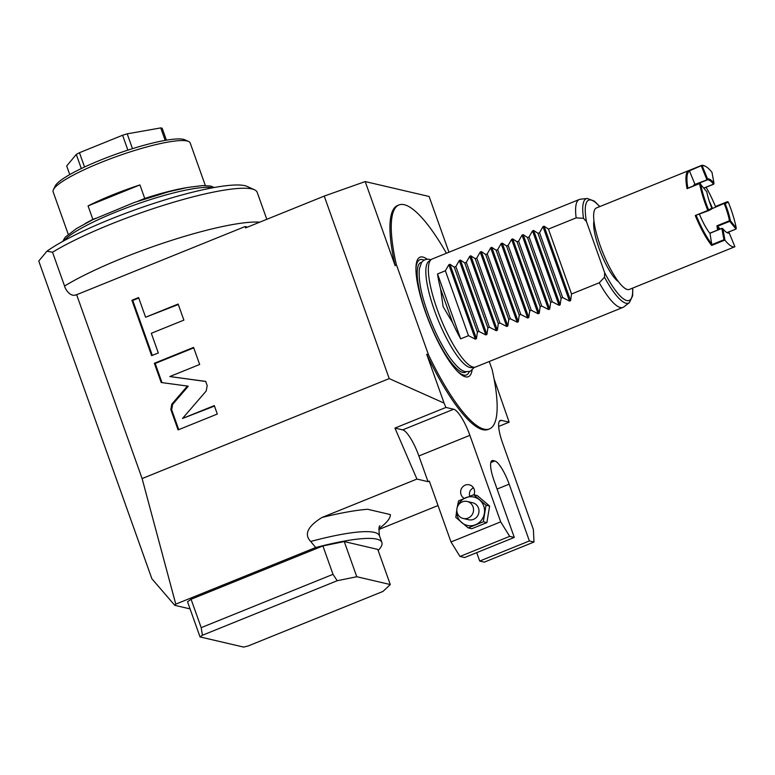 <?xml version="1.0" encoding="UTF-8"?>
<svg xmlns="http://www.w3.org/2000/svg" width="775" height="775" viewBox="0 0 775 775"><rect width="100%" height="100%" fill="white"/><g stroke="black" fill="none" stroke-linecap="round" stroke-linejoin="round"><path stroke-width="1.16" d="M166.422 140.168L162.169 128.243A52.38 8.641 160.4 0 0 160.735 127.914L127.197 133.843A52.38 8.641 160.4 0 0 122.586 135.247L79.457 152.704A52.38 8.641 -19.6 0 0 76.289 154.438L66.689 165.957L69.76 174.588M188.577 141.496A72.753 12.013 -19.6 0 0 100.731 162.566A72.753 12.013 160.4 0 0 53.427 189.623L55.19 186.029A69.847 11.528 160.4 0 1 100.605 160.057A69.847 11.528 -19.6 0 1 184.934 139.829L188.577 141.496A72.753 12.013 -19.6 0 1 190.214 143.046L205.336 185.516M53.427 189.623A72.753 12.013 160.4 0 0 53.136 191.861L68.258 234.331M88.069 205.908L139.926 184.925A72.753 12.013 160.4 0 0 112.278 195.009A72.753 12.013 160.4 0 0 88.069 205.908L92.884 219.422A72.753 12.013 160.4 0 0 84.872 223.723M139.926 184.925L144.741 198.448A72.753 12.013 -19.6 0 1 185.758 187.802M92.884 219.422L95.567 218.337M138.047 201.151L144.741 198.448M266.803 219.315L257.184 192.326A119.321 19.695 160.4 0 0 254.5 189.788L247.225 186.455A113.499 18.736 160.4 0 0 155.378 202.905A113.499 18.736 160.4 0 0 46.936 251.216L38.75 261.039L151.881 578.76L174.772 605.333L175.77 604.142L142.106 478.572L389.224 378.597L324.231 196.085L245.578 227.898L245.094 226.552L247.525 227.114M254.5 189.788A119.321 19.695 160.4 0 0 166.257 204.455A119.321 19.695 160.4 0 0 52.526 252.233L46.936 251.216M52.526 252.233L64.567 286.033C65.071 288.726 70.283 297.852 76.589 294.577L142.106 478.572M75.94 295.004L245.094 226.552M190.069 608.898L174.772 605.333M175.77 604.142L315.657 547.538A119.321 19.695 160.4 0 1 381.881 542.49L379.469 535.728A119.321 19.695 -19.6 0 0 310.698 541.454L315.657 547.538M378.152 550.463A119.321 19.695 160.4 0 0 381.881 542.49M322.904 545.939L344.255 541.57L377.764 549.398L390.29 584.544L356.771 576.726L337.202 580.727L202.411 635.258L201.2 627.653L191.086 599.269L322.904 545.939L333.008 574.333L201.2 627.653M191.086 599.269L187.531 601.768L200.047 636.924L243.621 647.086L248.213 645.943L383.005 591.412L390.29 584.544M389.224 378.597L444.085 403.107L445.954 407.437L453.675 409.239A26.195 6.423 68 0 1 469.882 435.337L500.689 521.866L451.002 541.967L429.331 481.13L428.023 481.653L418.878 455.971A26.195 6.423 68 0 0 402.671 429.873L394.95 428.071L416.921 479.066L321.993 517.467C307.627 526.39 303.858 534.382 310.698 541.454M394.95 428.071L445.954 407.437M378.791 529.499L438.03 505.542M390.348 514.571L367.612 509.272L390.348 514.571A136.778 22.572 -19.6 0 1 378.917 528.783M428.023 481.653L416.921 479.066M498.645 426.434L509.156 422.181L501.435 420.379A26.195 6.423 68 0 0 500.272 420.438A26.195 6.423 68 0 0 502.558 442.961L533.365 529.49L533.994 542.025L529.383 540.95L509.165 484.172A23.279 5.706 68 0 0 494.76 460.97L493.084 460.582A23.279 5.706 68 0 0 492.057 460.631A23.279 5.706 68 0 0 494.082 480.655L514.3 537.433L509.698 536.358L460.001 556.46L451.002 541.967M494.082 378.946L509.156 422.181M444.085 403.107L426.705 354.282L428.42 354.611L396.296 264.401L395.173 265.738L365.199 181.573L429.108 196.482L448.957 252.224M365.199 181.573L324.231 196.085M171.827 404.143L170.82 409.52L178.076 429.912L217.31 414.044L214.307 405.606L182.522 418.461L206.189 391.017L207.196 385.63L205.685 381.407L169.822 376.543L199.659 364.473L193.576 347.403L154.351 363.272L161.2 382.511L187.414 386.066L171.827 404.143L172.66 404.347L171.653 409.713L178.744 429.641M151.319 333.289L183.869 320.123L178.143 304.052L145.593 317.227L138.589 297.561L131.915 300.264L151.638 355.657L158.313 352.954L151.319 333.289M395.173 265.738A120.774 29.624 -112 0 1 397.594 205.511L398.902 204.978A120.774 29.624 68 0 0 396.296 264.401M428.42 354.611A120.774 29.624 68 0 0 489.49 428.895A120.774 29.624 68 0 0 492.096 369.472L489.257 361.499M500.689 521.866L509.698 536.358M489.49 428.895L488.182 429.427A120.774 29.624 -112 0 1 426.705 354.282M533.994 542.025L484.298 562.137L479.696 561.061L476.702 552.653M529.383 540.95L479.696 561.061M473.254 487.591L470.541 490.178A7.275 6.946 -76.9 0 0 469.718 496.194M514.3 537.433L464.613 557.535L460.001 556.46M473.942 494.808A7.275 6.946 -76.9 0 0 462.394 487.213A7.275 6.946 -76.9 0 0 464.235 498.373M473.661 494.741L477.255 495.574L489.616 506.046L486.032 505.203L473.661 494.741L458.567 500.844L457.076 508.012M456.892 509.068L455.826 517.419L468.197 527.891L483.29 521.778L486.884 522.621L489.616 506.046M483.29 521.778L486.032 505.203M468.197 527.891L471.781 528.724L486.884 522.621M456.863 509.272A14.551 13.902 -76.9 0 0 461.706 522.583A14.551 13.902 -76.9 0 0 475.443 524.762A14.551 13.902 103.1 0 0 484.365 513.418A14.551 13.902 103.1 0 0 479.551 499.904A14.551 13.902 103.1 0 0 465.814 497.724A14.551 13.902 -76.9 0 0 457.415 506.918M463.198 518.475L468.642 519.744A8.728 8.341 -76.9 0 0 478.979 510.58A8.728 8.341 -76.9 0 0 472.614 502.743L467.17 501.473A8.728 8.341 103.1 0 1 468.071 518.087A8.728 8.341 -76.9 0 1 456.833 510.638A8.728 8.341 -76.9 0 1 462.297 501.861A8.728 8.341 103.1 0 1 467.17 501.473M446.429 253.241A120.774 29.624 68 0 0 398.902 204.978M427.161 259.228A64.461 15.81 68 0 0 417.677 259.392A64.461 15.81 68 0 0 425.64 312.606A64.461 15.81 -112 0 0 465.155 376.737A64.461 15.81 -112 0 0 472.082 370.256M431.2 259.557L428.614 261.543A57.331 14.066 68 0 0 434.446 310.358A57.331 14.066 68 0 0 469.912 367.476A57.331 14.066 68 0 0 471.52 367.592L474.755 367.214A58.203 14.279 -112 0 1 437.119 309.109A58.203 14.279 68 0 1 431.2 259.557A58.203 14.279 68 0 1 432.043 259.063L579.293 199.495A58.203 14.279 68 0 0 576.164 217.872L583.527 218.327L586.462 221.592L604.665 272.703L604.5 277.227L599.269 282.768A58.203 14.279 -112 0 0 622.955 307.404A58.203 14.279 -112 0 0 623.798 306.919L629.358 302.647L632.623 295.866L632.797 288.038M622.955 307.404L475.705 366.982A58.203 14.279 -112 0 1 474.755 367.214M561.09 298.22L560.141 304.846L559.027 305.302L532.522 230.873L533.636 230.427L537.976 233.323L561.09 298.22L562.66 297.581L569.489 301.068L542.984 226.639L539.545 232.684L562.66 297.581M550.628 302.453L549.678 309.08L548.564 309.535L522.069 235.106L523.173 234.651L527.513 237.557L550.628 302.453L552.197 301.814L559.027 305.302M540.165 306.687L539.216 313.313L538.102 313.759L511.607 239.339L512.711 238.884L517.051 241.79L540.165 306.687L541.735 306.048L548.564 309.535M529.703 310.92L528.753 317.547L527.639 317.992L501.144 243.573L502.248 243.118L506.588 246.024L529.703 310.92L531.272 310.281L538.102 313.759M519.24 315.144L518.291 321.78L517.187 322.226L490.682 247.806L491.786 247.351L496.136 250.248L519.24 315.144L520.81 314.514L527.639 317.992M508.778 319.377L507.828 326.013L506.724 326.459L480.219 252.03L481.323 251.584L485.673 254.481L508.778 319.377L510.347 318.748L517.187 322.226M498.315 323.611L497.366 330.247L496.262 330.692L469.757 256.263L470.871 255.818L475.211 258.714L498.315 323.611L499.885 322.981L506.724 326.459M487.853 327.844L486.903 334.48L485.799 334.926L459.294 260.497L460.408 260.051L464.748 262.948L487.853 327.844L489.422 327.215L496.262 330.692M477.39 332.078L476.441 338.704L475.337 339.159L448.832 264.73L449.946 264.285L454.286 267.181L477.39 332.078L478.96 331.438L485.799 334.926M460.65 338.849L437.546 273.953A58.203 14.279 68 0 0 440.578 288.93L443.135 306.677L452.6 322.7A58.203 14.279 68 0 0 460.65 338.849L468.497 335.672L475.337 339.159M542.984 226.639L544.098 226.193L548.438 229.09L571.543 293.987L599.269 282.768M571.543 293.987L570.603 300.613L569.489 301.068M548.438 229.09L576.164 217.872M599.84 206.567L594.318 201.103L587.208 198.458L580.243 199.252A58.203 14.279 68 0 0 579.293 199.495M437.546 273.953L445.392 270.775L468.497 335.672M448.832 264.73L445.392 270.775M454.286 267.181L455.855 266.552L478.96 331.438M459.294 260.497L455.855 266.552M464.748 262.948L466.317 262.318L489.422 327.215M469.757 256.263L466.317 262.318M475.211 258.714L476.78 258.085L499.885 322.981M480.219 252.03L476.78 258.085M485.673 254.481L487.243 253.851L510.347 318.748M490.682 247.806L487.243 253.851M496.136 250.248L497.695 249.618L520.81 314.514M501.144 243.573L497.695 249.618M506.588 246.024L508.158 245.384L531.272 310.281M511.607 239.339L508.158 245.384M517.051 241.79L518.62 241.151L541.735 306.048M522.069 235.106L518.62 241.151M527.513 237.557L529.083 236.917L552.197 301.814M532.522 230.873L529.083 236.917M537.976 233.323L539.545 232.684M452.6 322.7L440.578 288.93M618.547 281.78A34.923 8.564 -112 0 1 601.032 253.493A34.923 8.564 -112 0 1 593.941 220.972M187.414 386.066L188.248 386.26L172.66 404.347M154.351 363.272L155.184 363.465L162.004 382.627M193.75 347.868L155.184 363.465M169.822 376.543L205.714 381.494M182.522 418.461L214.472 406.071M138.754 298.026L132.748 300.458L152.307 355.386M178.308 304.527L145.593 317.227M131.915 300.264L132.748 300.458M344.255 541.57L356.771 576.726M202.411 635.258L200.047 636.924M333.008 574.333L337.202 580.727M81.307 168.553L76.289 154.438M84.552 167.022L79.457 152.704M127.885 150.127L122.586 135.247M132.477 148.664L127.197 133.843M165.172 140.382L160.735 127.914M687.222 188.432L699.738 183.365L706.752 191.716A28.404 6.965 68 0 0 711.828 208.272L711.45 209.211L708.118 210.829L695.282 215.518A43.943 10.782 -112 0 0 711.653 245.433L711.808 244.658L723.947 239.746L724.964 240.221L722.872 228.809A29.101 7.14 -112 0 0 727.308 232.771A29.101 7.14 -112 0 0 729.256 233.004L728.393 232.568A28.375 6.956 -112 0 1 726.853 232.539M705.231 166.228L704.349 165.821A43.943 10.782 68 0 0 701.288 165.521A43.943 10.782 68 0 0 701.249 165.54L702.237 165.918A43.216 10.598 68 0 1 705.231 166.228A43.216 10.598 68 0 1 711.983 172.321L713.978 183.181A29.101 7.14 -112 0 0 707.594 178.986L707.149 179.945A28.375 6.956 68 0 1 709.9 180.594A28.375 6.956 -112 0 1 713.533 184.14L703.865 188.054M727.667 201.733L728.297 202.13A43.216 10.598 -112 0 1 736.25 228.063L730.389 220.642A29.101 7.14 -112 0 0 725.167 203.641L724.286 203.37L711.702 208.814A28.375 6.956 68 0 0 711.653 208.698M724.257 203.738A28.375 6.956 -112 0 1 729.469 220.739L729.73 221.33L717.592 226.242L716.914 225.816A28.375 6.956 68 0 1 717.543 230.068M693.557 185.864A29.101 7.14 68 0 1 693.635 185.651A29.101 7.14 68 0 1 694.875 184.13L694.594 185.022A28.375 6.956 68 0 0 694.574 185.031A28.375 6.956 68 0 0 693.654 185.826M722.872 228.809L722.009 228.267L709.89 233.343M722.009 228.267L709.784 233.207M729.256 233.004L734.884 246.741L721.728 252.059M724.964 240.221A43.943 10.782 68 0 0 730.612 245.743A43.943 10.782 -112 0 0 734.884 246.741L734.71 246.808M734.816 246.77L629.368 289.424A43.943 10.782 -112 0 1 625.086 288.436A43.943 10.782 68 0 1 600.247 245.762A43.943 10.782 68 0 1 596.411 207.952L701.288 165.521M724.286 203.37L715.461 206.528A43.216 10.598 68 0 0 706.083 187.269M727.018 232.587L736.047 229.051L736.25 228.063M729.73 221.33L736.047 229.051M720.111 229.032L717.592 226.242M718.454 229.7A29.101 7.14 68 0 0 717.941 226.29M730.389 220.642L729.692 221.011M712.341 208.049A29.101 7.14 68 0 0 709.212 201.054M724.189 203.263L715.461 206.528L727.425 201.684M713.978 183.181L713.765 184.159M694.729 184.479L707.149 179.8M699.486 214.326A29.101 7.14 68 0 0 710.016 233.517L711.808 244.658M723.947 239.746L721.883 228.489M699.738 183.365L699.602 183.607A43.943 10.782 68 0 0 707.837 210.442L695.282 215.518L707.837 210.442M699.602 183.607L687.047 188.683A43.943 10.782 -112 0 1 688.704 170.616L689.527 171.072A43.216 10.598 68 0 0 687.89 188.16M701.356 165.647L689.198 170.926M707.594 178.986L702.237 165.918M706.868 179.568L701.327 166.015M694.875 184.13L689.527 171.072M700.6 183.917A43.216 10.598 68 0 0 708.553 209.86L708.118 210.829M711.828 208.272L708.553 209.86M696.279 215.624A43.216 10.598 68 0 0 712.002 244.367M725.167 203.641L728.297 202.13M212.544 187.812A81.482 13.446 160.4 0 0 134.976 204.803A81.482 13.446 160.4 0 0 64.122 240.667M64.567 286.033A119.321 19.695 -19.6 0 1 167.7 241.626A119.321 19.695 -19.6 0 1 259.77 222.163M367.612 509.272A136.778 22.572 160.4 0 0 321.993 517.467M501.435 420.379L499.4 421.203M509.165 484.172L497.075 489.064M494.76 460.97L490.788 462.578M493.084 460.582L491.282 461.309M469.882 435.337L418.878 455.971M453.675 409.239L402.671 429.873M424.148 260.168A62.136 15.238 68 0 0 415.933 269.516M469.253 371.68A62.136 15.238 -112 0 1 456.853 370.673M421.832 262.221A59.22 14.522 68 0 0 426.105 313.381A59.22 14.522 -112 0 0 466.162 371.806M560.141 304.846L533.636 230.427M549.678 309.08L523.173 234.651M539.216 313.313L512.711 238.884M528.753 317.547L502.248 243.118M518.291 321.78L491.786 247.351M507.828 326.013L481.323 251.584M497.366 330.247L470.871 255.818M486.903 334.48L460.408 260.051M476.441 338.704L449.946 264.285M604.5 277.227A56.323 13.814 68 0 0 629.358 302.647M587.208 198.458A56.323 13.814 68 0 0 583.527 218.327M570.603 300.613L544.098 226.193M604.665 272.703A54.076 13.262 68 0 0 632.613 288.116M599.656 206.644A54.076 13.262 68 0 0 586.462 221.592M170.82 409.52L171.653 409.713M729.469 220.739L716.914 225.816M721.874 228.422L709.842 233.294M694.594 185.022L707.149 179.945M711.653 245.433L724.625 240.182M701.249 165.54L688.704 170.616M687.599 188.393L699.602 183.539M214.191 187.511L210.761 186.078L202.73 185.554L187.589 187.453L168.756 191.735L134.463 202.411L92.554 219.79L76.502 228.528L65.265 237.16L62.649 241.471M430.929 259.761L429.834 259.431C426.24 258.782 423.46 259.858 421.513 262.667L419.411 268.625C418.442 278.08 420.428 290.489 425.378 305.873C431.782 325.519 439.667 342.385 449.045 356.452C457.667 368.629 462.491 371.118 465.417 371.671L470.231 371.361L474.426 367.253M379.992 525.857C378.917 525.634 378.743 528.928 379.469 535.728M727.202 232.636L736.018 229.061M713.736 184.179L703.933 188.141"/></g></svg>
